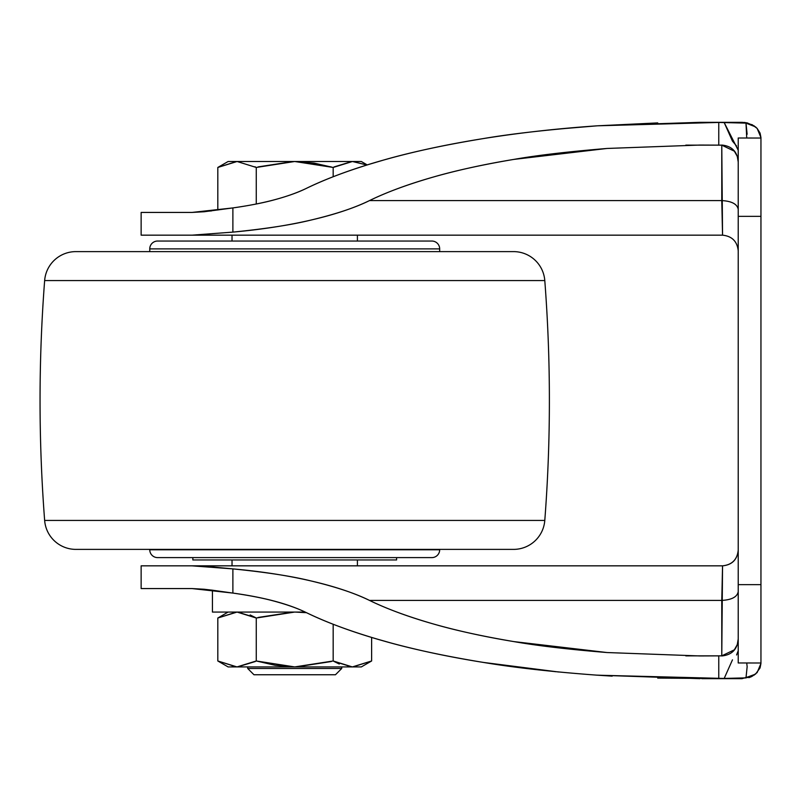 <?xml version="1.0" encoding="UTF-8"?>
<svg xmlns="http://www.w3.org/2000/svg" width="801" height="801" viewBox="0 0 801 801"><rect width="100%" height="100%" fill="white"/><g stroke="black" fill="none" stroke-linecap="round" stroke-linejoin="round"><path stroke-width="1.2" d="M352.851 666.913L371.624 660.975L352.36 666.923L333.166 660.975L294.708 666.923L228.115 666.923L361.321 666.923L371.624 660.975L352.36 666.923L333.166 660.975L294.708 666.923L275.194 665.301L256.26 660.975L236.996 666.923L217.812 660.975L217.812 618.022L237.076 612.064L256.26 618.022L294.708 612.064L306.403 612.655M232.17 666.492L235.915 666.893M341.727 666.923L341.727 668.485L335.459 674.752L253.967 674.752L247.699 668.485L247.699 666.923L247.699 668.485L253.967 674.752L335.459 674.752L341.727 668.485L247.699 668.485L341.727 668.485L341.727 666.923M230.498 232.33L232.881 232.11L232.881 207.92C249.421 205.557 263.189 202.873 274.172 199.87C287.209 196.345 297.822 192.57 306.032 188.535C326.568 178.453 352.45 168.951 383.679 160.03L367.198 164.906L361.321 161.502L228.115 161.502L217.812 167.459L237.076 161.502L256.26 167.459L294.708 161.502L314.082 163.104L333.166 167.459L352.43 161.502L366.908 164.996L352.911 161.512M236.535 612.064L212.435 612.064L212.435 590.217L212.435 612.064L305.191 612.064L236.535 612.064L217.812 618.022L228.115 612.064L217.812 618.022L237.076 612.064L256.26 618.022L256.26 660.975L236.996 666.923L217.812 660.975L236.515 666.913M237.587 612.074L255.579 617.631L250.152 614.958M241.682 612.455L238.117 612.094M257.992 617.521L293.056 612.084L258.423 617.411M352.871 666.913L371.624 660.975L371.624 637.456L371.624 660.975L361.321 666.923L294.718 666.923L256.26 660.975L256.26 618.022L294.708 612.064L306.473 612.685L295.028 612.064M236.585 161.512L217.812 167.459L217.812 210.022L217.812 167.459L237.076 161.502L256.26 167.459L256.26 204.005L256.26 167.459L294.708 161.502L333.166 167.459L333.166 176.751L333.166 167.459L352.43 161.502L366.888 165.006M255.589 167.069L254.998 166.748M236.565 161.512L217.812 167.459L228.115 161.502L361.191 161.502M331.043 166.858L296.27 161.512M258.423 166.848L293.046 161.522L257.992 166.958M351.929 161.512L333.757 167.119M307.904 162.273L297.021 161.532M351.909 161.512L334.157 166.898M236.585 612.074L217.812 618.022L217.812 660.975L228.115 666.923M255.279 661.526L237.517 666.913L255.669 661.306M306.473 612.685L296.27 612.074M256.26 660.975L294.398 666.923M296.37 666.913L331.434 661.466M333.847 661.356L351.849 666.913M333.166 660.975L333.166 624.249L333.166 660.975M296.37 666.903L331.013 661.576M333.837 661.356L339.284 664.029M347.704 666.522L351.319 666.903M281.992 666.202L292.425 666.893M141.136 588.565L141.136 565.836L722.552 565.836L141.136 565.836L141.136 588.565L191.95 588.565L141.136 588.565M231.91 568.8L211.544 566.878M390.748 158.077L383.679 160.03C353.652 168.49 327.769 177.992 306.032 188.535C287.909 197.166 263.529 203.634 232.881 207.92L191.95 212.435L141.136 212.435L141.136 235.164L191.95 235.164L232.881 232.11C261.216 229.557 287.148 225.572 310.678 220.135C334.207 214.708 353.812 208.19 369.491 200.59C386.342 192.33 407.489 184.52 432.92 177.161C408.45 184.14 387.314 191.95 369.491 200.59L721.771 200.59C731.693 201.141 737.18 204.055 738.222 209.321C737.18 204.055 731.693 201.141 721.771 200.59L722.552 235.164C732.004 236.165 737.23 241.381 738.222 250.833C737.23 241.381 732.004 236.165 722.552 235.164L721.771 145.071L721.771 200.59L369.491 200.59C355.183 207.699 335.569 214.217 310.678 220.135C291.834 224.801 265.902 228.796 232.881 232.11L191.95 235.164L722.552 235.164L141.136 235.164L141.136 212.435L191.95 212.435L204.175 211.754M212.435 590.217L203.965 589.226M204.065 211.764L232.881 207.92L232.881 232.11M744.93 678.047L755.513 674.132L760.059 667.944L760.95 663.438L757.145 672.57L752.229 676.254L745.991 677.876L747.153 666.722L746.732 662.998M760.95 662.968L760.95 584.64L738.222 584.64L738.222 662.968L760.95 662.998M760.95 662.487L760.95 584.64L738.222 584.64L738.222 216.36L760.95 216.36L760.95 584.64L760.95 138.032L738.222 138.002L738.222 216.36L760.95 216.36L760.95 138.513M747.133 134.258L745.991 123.124L752.249 124.756L757.155 128.44L760.95 137.562L760.069 133.076L757.155 128.44L755.513 126.868L745.991 123.124L742.006 122.323L701.866 122.323M738.222 662.487L738.222 138.513M685.806 655.869L721.771 655.849L734.367 649.811L721.771 655.849M747.153 666.592L745.991 677.876L718.767 678.557L718.767 655.869L699.904 655.949L607.058 652.545C568.289 649.361 537.231 645.716 513.872 641.601C482.192 636.244 455.208 630.327 432.92 623.839C407.489 616.48 386.342 608.67 369.491 600.41L721.771 600.41L721.771 655.929L722.552 565.836C732.004 564.835 737.23 559.619 738.222 550.167C737.23 559.619 732.004 564.835 722.552 565.836C732.064 564.905 737.29 559.679 738.222 550.167M210.463 566.778L232.881 568.89C265.902 572.204 291.834 576.199 310.678 580.865C335.569 586.783 355.183 593.301 369.491 600.41L721.771 600.41C731.693 599.859 737.18 596.945 738.222 591.679C737.18 596.945 731.693 599.859 721.771 600.41L722.552 565.836M375.559 638.627L390.748 642.923M475.013 661.055L488.55 663.238M596.274 675.123L612.184 676.134M204.075 589.236L191.95 588.565L232.881 593.08C249.421 595.443 263.189 598.127 274.172 601.13C287.209 604.655 297.822 608.43 306.032 612.465C288.08 603.764 263.699 597.306 232.881 593.08L232.881 568.89L191.95 565.836M718.767 655.869L718.767 678.557L657.721 678.087M732.474 659.834L724.184 678.447L597.396 675.193C551.959 671.829 513.862 667.553 483.083 662.377C444.114 655.969 410.983 648.83 383.679 640.97C352.45 632.049 326.568 622.547 306.032 612.465C327.769 623.008 353.652 632.51 383.679 640.97C413.706 649.441 446.838 656.57 483.083 662.377C446.838 656.57 413.706 649.441 383.679 640.97L371.624 637.456M721.771 145.151L734.367 151.189L721.771 145.151L685.806 145.131M607.058 148.455L513.872 159.399C484.365 164.265 457.381 170.182 432.92 177.161C455.208 170.673 482.192 164.756 513.872 159.399C537.231 155.284 568.289 151.639 607.058 148.455L699.904 145.051L718.767 145.131L718.767 122.443L745.991 123.124L746.732 138.002M375.559 162.373L383.679 160.03C413.706 151.559 446.838 144.43 483.083 138.623C446.838 144.43 413.706 151.559 383.679 160.03C410.983 152.17 444.114 145.031 483.083 138.623C511.599 133.727 549.706 129.452 597.396 125.807L657.721 122.913M598.527 125.727L699.964 122.323L718.767 122.443L718.767 145.131M745.27 123.104L718.767 122.443L597.396 125.807C557.426 128.55 519.318 132.826 483.083 138.623C519.328 132.826 557.426 128.55 597.396 125.807L555.734 129.281M483.083 138.623L475.013 139.945M211.534 210.913L191.95 212.435M211.504 590.077L232.881 593.08L232.881 568.89C261.216 571.443 287.148 575.428 310.678 580.865C334.207 586.292 353.812 592.81 369.491 600.41C387.314 609.05 408.45 616.86 432.92 623.839C457.381 630.818 484.365 636.735 513.872 641.601L607.058 652.545M555.734 671.719L483.083 662.377L558.677 671.999M596.224 675.113L699.964 678.677M734.367 151.189L737.28 156.405L738.222 162.012L737.28 156.405L734.367 151.189M738.222 638.988L737.28 644.595L734.367 649.811L737.28 644.595L738.222 638.988M738.222 150.258L724.184 122.553L732.464 141.136L736.58 146.002M737.781 147.965L738.202 149.707M736.64 654.898L738.222 650.742L736.58 654.968M701.866 678.677L741.976 678.677L754.402 674.983M724.184 678.447L745.27 677.896M439.679 251.614L439.679 248.881L149.757 248.881L149.757 251.614L149.757 248.881L439.679 248.881A7.84 7.84 0 0 0 431.839 241.041L157.587 241.041A7.84 7.84 0 0 0 149.757 248.881A7.84 7.84 0 0 1 157.587 241.041L431.839 241.041A7.84 7.84 0 0 1 439.679 248.881L439.679 251.614M357.406 241.041L357.406 235.164L357.406 241.041M232.03 235.164L232.03 241.041L232.03 235.164M357.406 565.836L357.406 559.959L357.406 565.836M232.03 559.959L232.03 565.836L232.03 559.959M192.851 559.959L396.585 559.959L396.585 557.606L396.585 559.959L192.851 559.959L192.851 557.606L192.851 559.959M157.587 557.606L431.839 557.606A7.84 7.84 0 0 0 439.679 549.776L149.757 549.776A7.84 7.84 0 0 0 157.587 557.606A7.84 7.84 0 0 1 149.757 549.776L439.679 549.776A7.84 7.84 0 0 1 431.839 557.606L157.587 557.606M75.895 549.386L513.531 549.386A31.339 31.339 0 0 0 544.79 520.44L44.646 520.44A31.339 31.339 0 0 0 75.895 549.386A31.339 31.339 0 0 1 44.646 520.44L544.79 520.44A1567.177 1567.177 0 0 0 544.79 280.56L44.646 280.56A1567.177 1567.177 0 0 0 44.646 520.44A1567.177 1567.177 0 0 1 44.646 280.56L544.79 280.56A31.339 31.339 0 0 0 513.531 251.614L75.895 251.614A31.339 31.339 0 0 0 44.646 280.56A31.339 31.339 0 0 1 75.895 251.614L513.531 251.614A31.339 31.339 0 0 1 544.79 280.56A1567.177 1567.177 0 0 1 544.79 520.44A31.339 31.339 0 0 1 513.531 549.386L75.895 549.386M75.895 251.614L106.653 251.614M482.773 251.614L513.531 251.614M699.904 655.949L700.645 655.949M699.904 145.051L700.645 145.051M721.771 145.051C731.764 146.032 737.25 151.519 738.222 161.502M721.771 655.949C731.764 654.968 737.25 649.481 738.222 639.498M744.459 122.453L745.13 122.523M747.163 122.883L754.412 126.027L747.093 122.863L742.046 122.323M751.378 676.715L748.845 677.676"/></g></svg>
